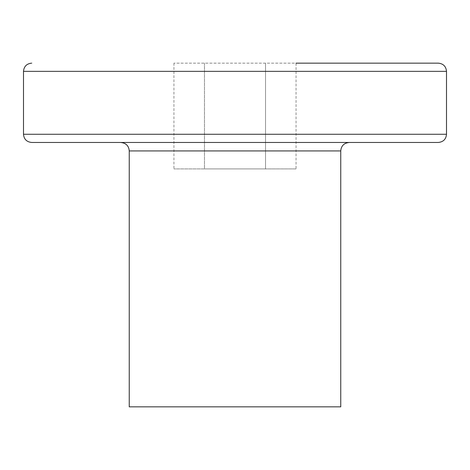 <?xml version="1.0" encoding="UTF-8"?>
<svg xmlns="http://www.w3.org/2000/svg" width="470" height="470" viewBox="0 0 470 470"><rect width="100%" height="100%" fill="white"/><g stroke="black" fill="none" stroke-linecap="round" stroke-linejoin="round"><path stroke-width="0.35" stroke-dasharray="2.35 1.76" d="M129.25 406.844L340.75 406.844M438.304 142.469L31.696 142.469M235 142.469L120.79 142.469L235 142.469M438.304 63.156L173.947 63.156L296.053 63.156L296.053 168.906L265.526 168.906L296.053 168.906M265.526 63.156L265.526 168.906L204.474 168.906L265.526 168.906L265.526 63.156M204.474 63.156L204.474 168.906L173.947 168.906L204.474 168.906L204.474 63.156M173.947 63.156L173.947 168.906M129.25 150.929L340.75 150.929M446.5 134.273L23.5 134.273M446.5 71.352L23.5 71.352"/><path stroke-width="0.7" d="M129.25 150.929L340.75 150.929L340.75 406.844L129.25 406.844L129.25 150.929C128.798 145.835 125.978 143.015 120.79 142.469M31.696 142.469L438.304 142.469C443.328 141.94 446.059 139.208 446.5 134.273L23.5 134.273C23.941 139.208 26.672 141.94 31.696 142.469M296.053 63.156L438.304 63.156C443.281 63.644 446.012 66.376 446.5 71.352L446.5 134.273M31.696 63.156C26.72 63.644 23.988 66.376 23.5 71.352L446.5 71.352M340.75 150.929C341.202 145.835 344.022 143.015 349.21 142.469M23.5 71.352L23.5 134.273"/></g></svg>
